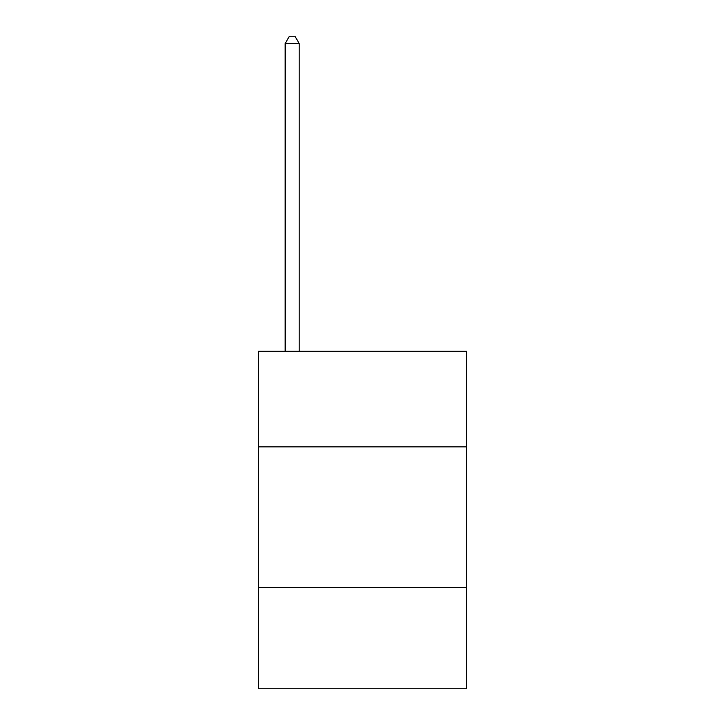 <?xml version="1.0" encoding="UTF-8"?>
<svg xmlns="http://www.w3.org/2000/svg" width="725" height="725" viewBox="0 0 725 725"><rect width="100%" height="100%" fill="white"/><g stroke="black" fill="none" stroke-linecap="round" stroke-linejoin="round"><path stroke-width="1.09" d="M466.565 446.872L466.565 351.253L258.435 351.253L258.435 446.872L466.565 446.872L466.565 688.75L258.435 688.75L258.435 446.872M466.565 587.504L258.435 587.504M299.217 351.253L299.217 43.563L285.161 43.563L285.161 351.253M285.161 43.563L289.375 36.25L295.002 36.25L299.217 43.563"/></g></svg>
